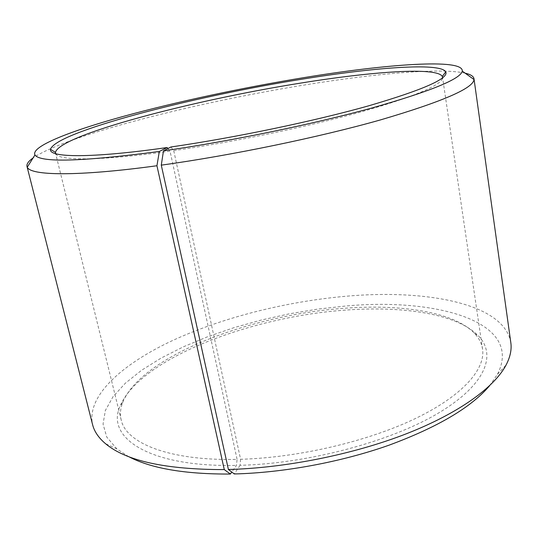 <?xml version="1.0" encoding="UTF-8"?>
<svg xmlns="http://www.w3.org/2000/svg" width="538" height="538" viewBox="0 0 538 538"><rect width="100%" height="100%" fill="white"/><g stroke="black" fill="none" stroke-linecap="round" stroke-linejoin="round"><path stroke-width="0.4" stroke-dasharray="2.69 2.02" d="M170.909 146.988L173.727 150.627L240.587 459.291C298.899 457.603 368.261 441.254 415.578 418.443C462.976 395.565 485.612 368.981 482.546 349.048C481.638 343.291 478.981 338.079 474.563 333.412C453.675 311.489 399.277 303.714 341.509 308.489C249.282 315.436 141.521 356.445 122.684 402.451C120.364 408.436 119.866 414.267 121.205 419.943C125.838 442.949 168.865 460.972 237.097 459.378L236.458 465.397L231.777 472.061M55.757 153.727C58.339 160.835 99.96 161.077 170.035 151.151L237.097 459.378M167.937 148.535L170.035 151.151M465.135 73.161C440.763 67.674 376.217 73.471 307.864 84.446C199.544 101.669 67.882 134.534 33.087 157.93M510.818 342.625C504.321 303.472 426.338 289.034 346.055 296.243C285.644 301.562 221.75 317.649 171.313 341.119C121.588 364.569 86.322 396.203 92.597 424.677M489.6 385.719L497.482 374.287C524.16 321.556 436.426 297.548 345.604 306.035L317.534 309.128L289.31 313.822L261.36 320.016L234.117 327.629L208.031 336.566L183.566 346.734L161.245 358.005L141.622 370.238L125.327 383.224L113 396.748L105.354 410.487L103.054 424.079L106.746 437.071L116.914 448.954L128.528 456.56M240.587 459.291L240.029 465.309C308.523 463.574 390.924 441.442 438.322 413.144C485.955 384.771 496.695 354.872 478.531 335.994C456.957 313.479 401.489 305.503 342.76 310.318C249.033 317.326 139.55 359.041 119.994 406.338C105.831 437.387 148.226 467.273 236.458 465.397M240.029 465.309L234.292 473.965M173.727 150.627C234.393 141.924 308.866 126.484 361.556 111.81C414.717 96.484 441.718 85.165 442.552 77.842M121.205 419.943L55.676 153.7M497.482 374.287L506.07 365.046M122.684 402.451L119.994 406.338M474.563 333.412L478.531 335.994M116.914 448.954L105.468 443.642M482.546 349.048L442.619 77.788"/><path stroke-width="0.81" d="M442.552 77.842L442.317 76.483C437.038 66.725 371.657 71.574 300.473 83.128C194.05 99.94 59.308 135.011 55.468 152.382L55.757 153.727M489.6 385.719C471.301 407.32 437.764 427.145 388.994 445.195C341.294 462.048 283.775 472.72 234.292 473.965L228.401 469.499L161.286 165.146L163.471 150.862L170.909 146.988C235.328 137.661 314.938 121.003 369.142 105.683C423.527 89.718 449.055 78.427 445.74 71.803C440.003 62.267 373.19 67.553 300.769 79.395C192.543 96.652 55.279 131.998 50.532 149.342C48.481 157.621 90.68 158.481 167.13 147.533L167.937 148.535M163.471 150.862C230.271 141.252 312.921 124.217 371.469 108.125C430.461 91.346 460.723 79.005 462.276 71.11C463.628 58.225 386.345 64.083 304.273 77.573C242.84 87.633 176.457 101.776 122.798 116.538C69.886 131.178 30.619 146.592 34.957 154.944C40.155 162.812 81.615 161.649 159.335 151.454L167.13 147.533M161.286 165.146C231.643 155.395 319.014 137.298 380.359 119.94C442.041 101.81 473.258 88.346 474.005 79.537L473.991 78.743C473.548 76.282 470.595 74.419 465.135 73.161M228.401 469.499C285.698 467.999 353.352 454.408 406.19 433.843C459.022 413.191 494.261 387.333 506.07 365.046C510.246 357.03 511.826 349.552 510.818 342.625L473.991 78.743M231.777 472.061L230.385 474.045L224.279 469.593L156.935 165.744L159.335 151.454M128.528 456.56C150.875 468.43 184.83 474.26 230.385 474.045M33.087 157.93C28.507 161.151 26.476 163.989 26.994 166.444L92.597 424.677C94.284 431.476 98.575 437.798 105.468 443.642C126.094 460.945 165.697 469.593 224.279 469.593M26.994 166.444L27.277 167.183C30.424 175.617 76.799 176.693 156.935 165.744M55.676 153.7L55.542 153.142M55.468 152.382L50.532 149.342M462.276 71.11L474.005 79.537M34.957 154.944L27.277 167.183M442.317 76.483L445.74 71.803M442.619 77.788L442.539 77.216"/></g></svg>
